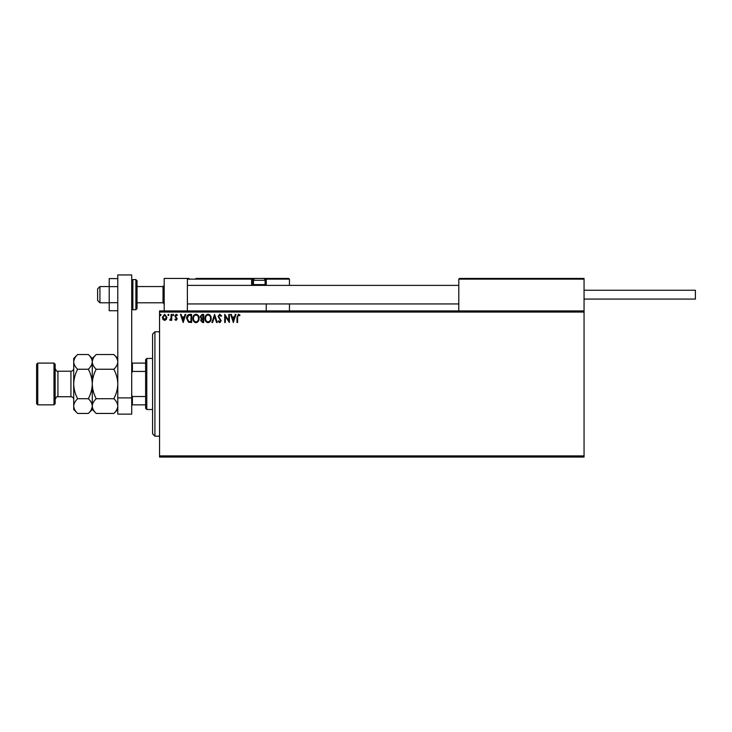 <?xml version="1.0" encoding="UTF-8"?>
<svg xmlns="http://www.w3.org/2000/svg" width="732" height="732" viewBox="0 0 732 732"><rect width="100%" height="100%" fill="white"/><g stroke="black" fill="none" stroke-linecap="round" stroke-linejoin="round"><path stroke-width="1.1" d="M584.054 457.052L159.549 457.052L159.549 455.89L584.054 455.89L584.054 457.052M584.054 312.07L159.549 312.07L159.549 310.908L584.054 310.908L584.054 455.89M166.329 319.445L164.645 320.424L162.962 319.445L162.358 317.34L164.645 314.284L166.933 317.34L166.329 319.445M171.727 314.385L171.727 320.323L171.096 320.323L171.096 319.445L170.016 320.424L169.833 319.591L171.004 318.42L171.096 314.385L171.727 314.385M176.055 320.424L174.847 319.582L175.213 319.07L176.009 319.692L176.613 318.896L174.847 315.995L176.165 314.284L177.446 315.089L177.089 315.638L176.238 315.007L175.47 315.968L177.245 318.868L176.055 320.424M189.716 314.385L191.601 314.385L191.601 322.501L188.444 322.208L186.605 318.347C186.514 316.004 187.548 314.678 189.716 314.385M203.679 314.385L203.679 322.501L202.535 322.501L200.66 320.497L201.419 318.768L200.138 316.691L202.059 314.385L203.679 314.385M214.604 314.385L217.212 322.501L216.535 322.501L214.558 316.343L212.582 322.501L211.905 322.501L214.604 314.385M228.768 314.385L229.391 314.385L229.391 322.501L225.328 316.453L225.328 322.501L224.706 322.501L224.706 314.385L228.768 320.424L228.768 314.385M237.616 317.102L237.616 322.501L236.985 322.501L236.985 317.02L238.476 314.174L240.005 315.117L239.693 315.739L238.476 315.007L237.616 317.102M159.549 312.07L159.549 455.89M233.343 322.501L230.635 314.385L231.321 314.385L232.154 316.993L234.432 316.993L235.265 314.385L235.951 314.385L233.343 322.501M219.756 314.174L221.586 315.95L221.073 316.361L219.801 315.007L218.667 316.389L221.165 320.817L219.719 322.711L218.145 321.339L218.639 320.836L219.728 321.879L220.542 320.854L218.045 316.38L219.756 314.174M211.173 318.411C211.219 320.726 210.194 322.162 208.089 322.711C205.939 322.217 204.887 320.79 204.933 318.447C204.887 316.132 205.93 314.705 208.044 314.174C210.157 314.687 211.2 316.096 211.173 318.411M199.095 318.411C199.141 320.726 198.116 322.162 196.011 322.711C193.87 322.217 192.809 320.79 192.855 318.447C192.818 316.132 193.852 314.705 195.966 314.174C198.088 314.687 199.131 316.096 199.095 318.411M183.174 322.501L180.465 314.385L181.143 314.385L181.984 316.993L184.263 316.993L185.095 314.385L185.772 314.385L183.174 322.501M173.704 314.961L173.182 315.638L172.66 314.961L173.182 314.284L173.704 314.961M168.909 314.961L168.397 315.638L167.875 314.961L168.397 314.284L168.909 314.961M161.104 314.961L160.583 315.638L160.061 314.961L160.583 314.284L161.104 314.961M232.419 317.825L233.298 320.543L234.167 317.825L232.419 317.825M205.555 318.447C205.527 320.305 206.36 321.449 208.062 321.879C209.755 321.43 210.587 320.277 210.551 318.411C210.578 316.563 209.745 315.428 208.062 315.007C206.351 315.428 205.509 316.581 205.555 318.447M202.407 321.668L203.057 321.668L203.057 319.07L201.282 320.479L202.407 321.668M202.737 318.237L203.057 315.218L202.343 315.218L200.76 316.691L201.748 318.146L202.737 318.237M193.477 318.447C193.449 320.305 194.282 321.449 195.984 321.879C197.686 321.43 198.509 320.277 198.473 318.411C198.5 316.563 197.677 315.428 195.984 315.007C194.273 315.428 193.44 316.581 193.477 318.447M190.979 321.668L190.979 315.218L188.636 315.428L187.236 318.347L188.774 321.449L190.979 321.668M182.25 317.825L183.119 320.543L183.997 317.825L182.25 317.825M162.98 317.331L164.645 319.692L166.31 317.331L164.645 315.007L162.98 317.331M164.188 310.908L164.188 278.435L187.383 278.435L187.383 310.908M459.486 278.435L458.79 279.13L459.486 278.435L583.358 278.435L584.054 279.13L584.054 278.435L560.858 278.435M99.927 302.792L97.612 300.468L97.612 288.865L99.927 286.551L99.927 302.792L109.205 302.792M137.04 302.792L163.026 302.792L163.026 286.551L164.188 285.388M583.358 278.435L584.054 279.13L458.79 279.13L458.79 310.908M584.054 279.13L584.054 310.908M262.77 278.435L288.756 278.435L289.451 279.13L289.451 285.388M289.451 303.945L289.451 310.908M265.606 278.435L288.756 278.435L289.451 279.13L266.256 279.13L266.256 285.388L266.256 284.693L265.56 284.693L265.56 279.13L264.682 279.13M266.256 303.945L266.256 310.908M198.976 278.435L255.349 278.435A1.857 1.857 0 0 0 253.492 280.283L253.492 284.602L265.094 284.602L265.094 280.283L253.492 280.283M256.282 278.435L195.966 278.435M189.002 278.435L187.383 279.13L188.078 278.435M253.903 279.13L252.33 279.13L252.33 284.693L253.583 284.693M266.256 279.13A0.695 0.695 0 0 0 265.56 278.435L265.56 279.13L266.247 279.075M251.634 278.435A0.695 0.695 0 0 1 252.33 279.13A0.695 0.695 0 0 0 251.634 278.435L251.634 279.13L187.383 279.13M253.034 285.388A0.695 0.695 0 0 1 252.33 284.693L251.634 284.693A1.391 1.391 0 0 0 251.826 285.388M254.278 285.388L253.492 284.602M264.307 285.388L265.094 284.602M255.349 278.435L263.236 278.435A1.857 1.857 0 0 1 265.094 280.283M584.054 290.265L695.4 290.265L695.4 299.077L584.054 299.077M117.788 310.743L109.205 310.743L109.205 286.633L117.788 286.633M109.205 302.7L117.788 302.7M109.205 286.633L109.205 278.599L117.788 278.599M117.788 414.138L117.788 274.948L131.705 274.948L131.705 414.138L117.788 414.138M117.788 397.897L131.705 397.897M137.04 280.749L137.04 308.584L135.887 309.746L135.887 279.587L137.04 280.749M154.91 436.171L152.585 433.847L152.585 334.103L154.91 331.788L154.91 436.171L159.549 436.171M146.784 409.499L145.622 408.337L145.622 359.622L146.784 358.46L146.784 409.499L152.585 409.499M145.622 371.435L132.4 371.435L131.705 372.844M131.705 395.115L132.4 396.524L132.4 404.851L131.705 404.851M145.622 396.524L132.4 396.524M131.705 363.099L132.4 363.099L132.4 371.435M145.622 363.099L132.4 363.099M145.622 404.851L132.4 404.851M55.156 364.262L55.156 403.698L53.994 404.851L53.994 363.099L55.156 364.262M37.762 404.851L36.6 403.698L36.6 364.262L37.762 363.099L37.762 404.851L53.994 404.851M96.221 413.443L92.278 409.499L92.278 406.077C92.424 403.488 93.742 401.035 96.221 398.711C93.751 394.1 92.433 389.186 92.278 383.98C92.433 378.783 93.751 373.869 96.221 369.248C93.751 366.952 92.433 364.499 92.278 361.882C92.424 359.293 93.742 356.841 96.221 354.517L113.844 354.517C116.306 356.804 117.623 359.266 117.788 361.882C117.642 364.463 116.324 366.924 113.844 369.248C116.315 373.86 117.632 378.773 117.788 383.98C117.632 389.177 116.315 394.081 113.844 398.711C116.306 401.008 117.623 403.46 117.788 406.077C117.642 408.666 116.324 411.119 113.844 413.443L96.221 413.443C93.751 411.146 92.433 408.694 92.278 406.077L92.351 407.093M96.221 369.248L113.844 369.248M93.367 358.113L92.351 360.867M117.788 361.882L117.706 360.867M116.699 409.847L117.706 407.093M96.221 398.711L113.844 398.711M77.665 354.517L73.712 358.46L73.712 361.882C73.877 364.499 75.195 366.952 77.665 369.248C75.186 373.86 73.868 378.773 73.712 383.98C73.868 389.177 75.186 394.091 77.665 398.711C75.186 401.035 73.868 403.488 73.712 406.077C73.877 408.694 75.195 411.146 77.665 413.443L73.712 409.499L73.712 361.882C73.868 359.293 75.186 356.841 77.665 354.517L88.325 354.517C90.795 356.804 92.113 359.266 92.278 361.882C92.122 364.463 90.805 366.924 88.325 369.248C90.805 373.869 92.113 378.783 92.278 383.98C92.113 389.177 90.805 394.091 88.325 398.711C90.795 401.008 92.113 403.46 92.278 406.077L92.278 358.46L96.221 354.517M92.278 361.882L92.195 360.867M92.278 406.077C92.122 408.666 90.805 411.119 88.325 413.443L77.665 413.443M91.18 409.847L92.195 407.093M74.81 358.113L73.795 360.867M73.712 406.077L73.795 407.093M77.665 369.248L88.325 369.248M77.665 398.711L88.325 398.711M251.634 284.693L251.634 279.13L252.33 279.13M265.002 284.693L265.56 285.388M131.705 280.749L132.867 279.587L132.867 309.746L135.887 309.746M70.931 371.216L57.938 371.216L57.938 396.735L70.931 396.735L70.931 371.216C72.624 371.051 73.548 370.127 73.712 368.434M163.026 302.792L164.188 303.945M458.79 303.945L187.383 303.945M458.79 285.388L187.383 285.388M99.927 286.551L109.205 286.551M137.04 286.551L163.026 286.551M132.867 279.587L135.887 279.587M132.867 309.746L131.705 308.584M154.91 331.788L159.549 331.788M146.784 358.46L152.585 358.46M70.931 396.735C72.624 396.9 73.548 397.833 73.712 399.516M57.938 396.735C57.206 396.058 56.282 396.991 55.156 399.516M37.762 363.099L53.994 363.099M117.788 409.499L113.844 413.443M117.788 358.46L113.844 354.517M92.278 358.46L88.325 354.517M92.278 409.499L88.325 413.443M57.938 371.216C57.206 371.893 56.282 370.968 55.156 368.434"/></g></svg>
